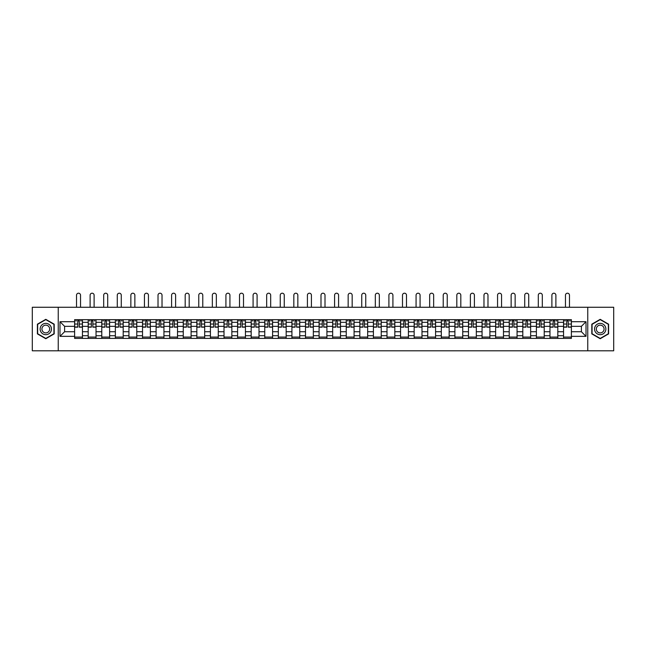 <?xml version="1.0" encoding="UTF-8"?>
<svg xmlns="http://www.w3.org/2000/svg" width="646" height="646" viewBox="0 0 646 646"><rect width="100%" height="100%" fill="white"/><g stroke="black" fill="none" stroke-linecap="round" stroke-linejoin="round"><path stroke-width="0.97" d="M587.755 350.794L613.7 350.794L613.7 307.262L32.3 307.262L32.3 350.794L587.755 350.794L587.755 307.262M88.195 338.391L88.195 322.322L82.446 322.322L82.446 338.391M82.446 322.322L82.446 319.673M88.195 322.322L88.195 319.673M96.028 319.673L96.028 338.391M101.777 338.391L101.777 319.673M109.61 319.673L109.61 338.391M115.359 338.391L115.359 319.673M123.192 319.673L123.192 338.391M128.942 338.391L128.942 319.673M136.774 319.673L136.774 338.391M142.524 338.391L142.524 319.673M150.356 319.673L150.356 338.391M156.106 338.391L156.106 319.673M163.939 319.673L163.939 338.391M169.68 338.391L169.68 319.673M177.521 319.673L177.521 338.391M183.262 338.391L183.262 319.673M191.103 319.673L191.103 338.391M196.844 338.391L196.844 319.673M204.685 319.673L204.685 338.391M210.426 338.391L210.426 319.673M218.267 319.673L218.267 338.391M224.009 338.391L224.009 319.673M231.849 319.673L231.849 338.391M237.591 338.391L237.591 319.673M245.432 319.673L245.432 338.391M251.173 338.391L251.173 319.673M259.006 319.673L259.006 338.391M264.755 338.391L264.755 319.673M272.588 319.673L272.588 338.391M278.337 338.391L278.337 319.673M286.17 319.673L286.17 338.391M291.919 338.391L291.919 319.673M299.752 319.673L299.752 338.391M305.501 338.391L305.501 319.673M313.334 319.673L313.334 338.391M319.084 338.391L319.084 319.673M326.916 319.673L326.916 338.391M332.666 338.391L332.666 319.673M340.499 319.673L340.499 338.391M346.248 338.391L346.248 319.673M354.081 319.673L354.081 338.391M359.83 338.391L359.83 319.673M367.663 319.673L367.663 338.391M373.412 338.391L373.412 319.673M381.245 319.673L381.245 338.391M386.994 338.391L386.994 319.673M394.827 319.673L394.827 338.391M400.568 338.391L400.568 319.673M408.409 319.673L408.409 338.391M414.151 338.391L414.151 319.673M421.991 319.673L421.991 338.391M427.733 338.391L427.733 319.673M435.574 319.673L435.574 338.391M441.315 338.391L441.315 319.673M449.156 319.673L449.156 338.391M454.897 338.391L454.897 319.673M462.738 319.673L462.738 338.391M468.479 338.391L468.479 319.673M476.32 319.673L476.32 338.391M482.061 338.391L482.061 319.673M489.894 319.673L489.894 338.391M495.643 338.391L495.643 319.673M503.476 319.673L503.476 338.391M509.226 338.391L509.226 319.673M517.058 319.673L517.058 338.391M522.808 338.391L522.808 319.673M530.641 319.673L530.641 338.391M536.39 338.391L536.39 319.673M544.223 319.673L544.223 338.391M549.972 338.391L549.972 319.673M557.805 319.673L557.805 338.391M563.554 338.391L563.554 319.673M563.554 331.729L557.805 331.729M549.972 331.729L544.223 331.729M536.39 331.729L530.641 331.729M522.808 331.729L517.058 331.729M509.226 331.729L503.476 331.729M495.643 331.729L489.894 331.729M482.061 331.729L476.32 331.729M468.479 331.729L462.738 331.729M454.897 331.729L449.156 331.729M441.315 331.729L435.574 331.729M427.733 331.729L421.991 331.729M414.151 331.729L408.409 331.729M400.568 331.729L394.827 331.729M386.994 331.729L381.245 331.729M373.412 331.729L367.663 331.729M359.83 331.729L354.081 331.729M346.248 331.729L340.499 331.729M332.666 331.729L326.916 331.729M319.084 331.729L313.334 331.729M305.501 331.729L299.752 331.729M291.919 331.729L286.17 331.729M278.337 331.729L272.588 331.729M264.755 331.729L259.006 331.729M251.173 331.729L245.432 331.729M237.591 331.729L231.849 331.729M224.009 331.729L218.267 331.729M210.426 331.729L204.685 331.729M196.844 331.729L191.103 331.729M183.262 331.729L177.521 331.729M169.68 331.729L163.939 331.729M156.106 331.729L150.356 331.729M142.524 331.729L136.774 331.729M128.942 331.729L123.192 331.729M115.359 331.729L109.61 331.729M101.777 331.729L96.028 331.729M88.195 331.729L82.446 331.729M563.554 326.327L557.805 326.327M549.972 326.327L544.223 326.327M536.39 326.327L530.641 326.327M522.808 326.327L517.058 326.327M509.226 326.327L503.476 326.327M495.643 326.327L489.894 326.327M482.061 326.327L476.32 326.327M468.479 326.327L462.738 326.327M454.897 326.327L449.156 326.327M441.315 326.327L435.574 326.327M427.733 326.327L421.991 326.327M414.151 326.327L408.409 326.327M400.568 326.327L394.827 326.327M386.994 326.327L381.245 326.327M373.412 326.327L367.663 326.327M359.83 326.327L354.081 326.327M346.248 326.327L340.499 326.327M332.666 326.327L326.916 326.327M319.084 326.327L313.334 326.327M305.501 326.327L299.752 326.327M291.919 326.327L286.17 326.327M278.337 326.327L272.588 326.327M264.755 326.327L259.006 326.327M251.173 326.327L245.432 326.327M237.591 326.327L231.849 326.327M224.009 326.327L218.267 326.327M210.426 326.327L204.685 326.327M196.844 326.327L191.103 326.327M183.262 326.327L177.521 326.327M169.68 326.327L163.939 326.327M156.106 326.327L150.356 326.327M142.524 326.327L136.774 326.327M128.942 326.327L123.192 326.327M115.359 326.327L109.61 326.327M101.777 326.327L96.028 326.327M88.195 326.327L82.446 326.327M64.6 331.729L74.613 331.729L74.613 326.327L64.6 326.327L64.6 331.729L59.989 336.34L59.989 321.716L74.613 321.716L74.613 326.327M571.387 326.327L571.387 331.729L581.4 331.729L581.4 326.327L571.387 326.327L571.387 319.673L74.613 319.673L74.613 321.716M571.387 321.716L586.011 321.716L586.011 336.34L571.387 336.34L571.387 331.729M74.613 331.729L74.613 338.391L571.387 338.391L571.387 336.34M74.613 336.34L59.989 336.34M58.245 350.794L58.245 307.262M54.199 324.179L45.793 319.326L37.395 324.179L37.395 333.877L45.793 338.73L54.199 333.877L54.199 324.179M608.605 324.179L600.207 319.326L591.801 324.179L591.801 333.877L600.207 338.73L608.605 333.877L608.605 324.179M82.446 337.083L74.613 337.083M77.786 320.973L79.272 320.973M96.028 337.083L88.195 337.083M91.369 320.973L92.854 320.973M109.61 337.083L101.777 337.083M104.951 320.973L106.437 320.973M123.192 337.083L115.359 337.083M118.533 320.973L120.019 320.973M136.774 337.083L128.942 337.083M132.115 320.973L133.593 320.973M150.356 337.083L142.524 337.083M145.697 320.973L147.175 320.973M163.939 337.083L156.106 337.083M159.279 320.973L160.757 320.973M177.521 337.083L169.68 337.083M172.862 320.973L174.339 320.973M191.103 337.083L183.262 337.083M186.444 320.973L187.921 320.973M204.685 337.083L196.844 337.083M200.026 320.973L201.504 320.973M218.267 337.083L210.426 337.083M213.608 320.973L215.086 320.973M231.849 337.083L224.009 337.083M227.19 320.973L228.668 320.973M245.432 337.083L237.591 337.083M240.772 320.973L242.25 320.973M259.006 337.083L251.173 337.083M254.354 320.973L255.832 320.973M272.588 337.083L264.755 337.083M267.937 320.973L269.414 320.973M286.17 337.083L278.337 337.083M281.519 320.973L282.996 320.973M299.752 337.083L291.919 337.083M295.093 320.973L296.579 320.973M313.334 337.083L305.501 337.083M308.675 320.973L310.161 320.973M326.916 337.083L319.084 337.083M322.257 320.973L323.743 320.973M340.499 337.083L332.666 337.083M335.839 320.973L337.325 320.973M354.081 337.083L346.248 337.083M349.421 320.973L350.907 320.973M367.663 337.083L359.83 337.083M363.004 320.973L364.481 320.973M381.245 337.083L373.412 337.083M376.586 320.973L378.063 320.973M394.827 337.083L386.994 337.083M390.168 320.973L391.646 320.973M408.409 337.083L400.568 337.083M403.75 320.973L405.228 320.973M421.991 337.083L414.151 337.083M417.332 320.973L418.81 320.973M435.574 337.083L427.733 337.083M430.914 320.973L432.392 320.973M449.156 337.083L441.315 337.083M444.496 320.973L445.974 320.973M462.738 337.083L454.897 337.083M458.079 320.973L459.556 320.973M476.32 337.083L468.479 337.083M471.661 320.973L473.138 320.973M489.894 337.083L482.061 337.083M485.243 320.973L486.721 320.973M503.476 337.083L495.643 337.083M498.825 320.973L500.303 320.973M517.058 337.083L509.226 337.083M512.407 320.973L513.885 320.973M530.641 337.083L522.808 337.083M525.981 320.973L527.467 320.973M544.223 337.083L536.39 337.083M539.563 320.973L541.049 320.973M557.805 337.083L549.972 337.083M553.146 320.973L554.631 320.973M571.387 337.083L563.554 337.083M566.728 320.973L568.214 320.973M59.989 321.716L64.6 326.327M581.4 331.729L586.011 336.34M581.4 326.327L586.011 321.716M80.532 307.262L80.532 295.206A2.003 2.003 87.4 0 0 78.529 293.203A2.003 2.003 87.4 0 0 76.527 295.206L76.527 307.262M79.272 327.159L79.272 319.754L82.405 319.754L82.405 327.159L79.272 327.159M77.786 320.892L79.272 320.892M75.784 320.892L76.398 320.892M80.661 320.892L81.275 320.892M77.786 319.754L74.653 319.754L74.653 327.159L77.786 327.159L77.786 319.754L79.272 319.754M94.114 307.262L94.114 295.206A2.003 2.003 87.4 0 0 92.112 293.203A2.003 2.003 87.4 0 0 90.109 295.206L90.109 307.262M92.854 327.159L92.854 319.754L95.988 319.754L95.988 327.159L92.854 327.159M91.369 320.892L92.854 320.892M89.366 320.892L89.98 320.892M94.243 320.892L94.857 320.892M91.369 319.754L88.236 319.754L88.236 327.159L91.369 327.159L91.369 319.754L92.854 319.754M107.696 307.262L107.696 295.206A2.003 2.003 87.4 0 0 105.694 293.203A2.003 2.003 87.4 0 0 103.691 295.206L103.691 307.262M106.437 327.159L106.437 319.754L109.57 319.754L109.57 327.159L106.437 327.159M104.951 320.892L106.437 320.892M102.948 320.892L103.562 320.892M107.825 320.892L108.439 320.892M104.951 319.754L101.818 319.754L101.818 327.159L104.951 327.159L104.951 319.754L106.437 319.754M40.892 331.858A5.661 5.661 0 0 0 48.628 333.934A5.661 5.661 0 0 0 50.695 326.198A5.661 5.661 0 0 0 42.967 324.13A5.661 5.661 0 0 0 40.892 331.858M42.442 330.97A3.876 3.876 0 0 0 47.731 332.383A3.876 3.876 0 0 0 49.153 327.094A3.876 3.876 0 0 0 43.855 325.673A3.876 3.876 0 0 0 42.442 330.97M45.793 319.633L53.933 324.332L53.933 333.732L45.793 338.431L37.654 333.732L37.654 324.332L45.793 319.633M595.305 331.858A5.661 5.661 0 0 0 603.033 333.934A5.661 5.661 0 0 0 605.108 326.198A5.661 5.661 0 0 0 597.372 324.13A5.661 5.661 0 0 0 595.305 331.858M596.847 330.97A3.876 3.876 0 0 0 602.145 332.383A3.876 3.876 0 0 0 603.558 327.094A3.876 3.876 0 0 0 598.269 325.673A3.876 3.876 0 0 0 596.847 330.97M600.207 319.633L608.346 324.332L608.346 333.732L600.207 338.431L592.067 333.732L592.067 324.332L600.207 319.633M121.278 307.262L121.278 295.206A2.003 2.003 87.4 0 0 119.276 293.203A2.003 2.003 87.4 0 0 117.273 295.206L117.273 307.262M120.019 327.159L120.019 319.754L123.152 319.754L123.152 327.159L120.019 327.159M118.533 320.892L120.019 320.892M116.53 320.892L117.144 320.892M121.408 320.892L122.021 320.892M118.533 319.754L115.4 319.754L115.4 327.159L118.533 327.159L118.533 319.754L120.019 319.754M134.861 307.262L134.861 295.206A2.003 2.003 87.4 0 0 132.858 293.203A2.003 2.003 87.4 0 0 130.855 295.206L130.855 307.262M133.593 327.159L133.593 319.754L136.734 319.754L136.734 327.159L133.593 327.159M132.115 320.892L133.593 320.892M130.112 320.892L130.726 320.892M134.99 320.892L135.595 320.892M132.115 319.754L128.982 319.754L128.982 327.159L132.115 327.159L132.115 319.754L133.593 319.754M148.443 307.262L148.443 295.206A2.003 2.003 87.4 0 0 146.44 293.203A2.003 2.003 87.4 0 0 144.438 295.206L144.438 307.262M147.175 327.159L147.175 319.754L150.316 319.754L150.316 327.159L147.175 327.159M145.697 320.892L147.175 320.892M143.695 320.892L144.308 320.892M148.572 320.892L149.178 320.892M145.697 319.754L142.564 319.754L142.564 327.159L145.697 327.159L145.697 319.754L147.175 319.754M162.025 307.262L162.025 295.206A2.003 2.003 87.4 0 0 160.022 293.203A2.003 2.003 87.4 0 0 158.02 295.206L158.02 307.262M160.757 327.159L160.757 319.754L163.89 319.754L163.89 327.159L160.757 327.159M159.279 320.892L160.757 320.892M157.277 320.892L157.89 320.892M162.154 320.892L162.76 320.892M159.279 319.754L156.146 319.754L156.146 327.159L159.279 327.159L159.279 319.754L160.757 319.754M175.607 307.262L175.607 295.206A2.003 2.003 87.4 0 0 173.604 293.203A2.003 2.003 87.4 0 0 171.602 295.206L171.602 307.262M174.339 327.159L174.339 319.754L177.472 319.754L177.472 327.159L174.339 327.159M172.862 320.892L174.339 320.892M170.859 320.892L171.473 320.892M175.736 320.892L176.342 320.892M172.862 319.754L169.728 319.754L169.728 327.159L172.862 327.159L172.862 319.754L174.339 319.754M189.189 307.262L189.189 295.206A2.003 2.003 87.4 0 0 187.187 293.203A2.003 2.003 87.4 0 0 185.184 295.206L185.184 307.262M187.921 327.159L187.921 319.754L191.054 319.754L191.054 327.159L187.921 327.159M186.444 320.892L187.921 320.892M184.441 320.892L185.047 320.892M189.318 320.892L189.924 320.892M186.444 319.754L183.311 319.754L183.311 327.159L186.444 327.159L186.444 319.754L187.921 319.754M202.771 307.262L202.771 295.206A2.003 2.003 87.4 0 0 200.769 293.203A2.003 2.003 87.4 0 0 198.766 295.206L198.766 307.262M201.504 327.159L201.504 319.754L204.637 319.754L204.637 327.159L201.504 327.159M200.026 320.892L201.504 320.892M198.023 320.892L198.629 320.892M202.901 320.892L203.506 320.892M200.026 319.754L196.893 319.754L196.893 327.159L200.026 327.159L200.026 319.754L201.504 319.754M216.345 307.262L216.345 295.206A2.003 2.003 87.4 0 0 214.343 293.203A2.003 2.003 87.4 0 0 212.34 295.206L212.34 307.262M215.086 327.159L215.086 319.754L218.219 319.754L218.219 327.159L215.086 327.159M213.608 320.892L215.086 320.892M211.605 320.892L212.211 320.892M216.483 320.892L217.088 320.892M213.608 319.754L210.475 319.754L210.475 327.159L213.608 327.159L213.608 319.754L215.086 319.754M229.928 307.262L229.928 295.206A2.003 2.003 87.4 0 0 227.925 293.203A2.003 2.003 87.4 0 0 225.922 295.206L225.922 307.262M228.668 327.159L228.668 319.754L231.801 319.754L231.801 327.159L228.668 327.159M227.19 320.892L228.668 320.892M225.188 320.892L225.793 320.892M230.065 320.892L230.67 320.892M227.19 319.754L224.057 319.754L224.057 327.159L227.19 327.159L227.19 319.754L228.668 319.754M243.51 307.262L243.51 295.206A2.003 2.003 87.4 0 0 241.507 293.203A2.003 2.003 87.4 0 0 239.505 295.206L239.505 307.262M242.25 327.159L242.25 319.754L245.383 319.754L245.383 327.159L242.25 327.159M240.772 320.892L242.25 320.892M238.77 320.892L239.375 320.892M243.647 320.892L244.253 320.892M240.772 319.754L237.639 319.754L237.639 327.159L240.772 327.159L240.772 319.754L242.25 319.754M257.092 307.262L257.092 295.206A2.003 2.003 87.4 0 0 255.089 293.203A2.003 2.003 87.4 0 0 253.087 295.206L253.087 307.262M255.832 327.159L255.832 319.754L258.965 319.754L258.965 327.159L255.832 327.159M254.354 320.892L255.832 320.892M252.352 320.892L252.957 320.892M257.221 320.892L257.835 320.892M254.354 319.754L251.221 319.754L251.221 327.159L254.354 327.159L254.354 319.754L255.832 319.754M270.674 307.262L270.674 295.206A2.003 2.003 87.4 0 0 268.671 293.203A2.003 2.003 87.4 0 0 266.669 295.206L266.669 307.262M269.414 327.159L269.414 319.754L272.547 319.754L272.547 327.159L269.414 327.159M267.937 320.892L269.414 320.892M265.934 320.892L266.54 320.892M270.803 320.892L271.417 320.892M267.937 319.754L264.795 319.754L264.795 327.159L267.937 327.159L267.937 319.754L269.414 319.754M284.256 307.262L284.256 295.206A2.003 2.003 87.4 0 0 282.254 293.203A2.003 2.003 87.4 0 0 280.251 295.206L280.251 307.262M282.996 327.159L282.996 319.754L286.13 319.754L286.13 327.159L282.996 327.159M281.519 320.892L282.996 320.892M279.516 320.892L280.122 320.892M284.385 320.892L284.999 320.892M281.519 319.754L278.378 319.754L278.378 327.159L281.519 327.159L281.519 319.754L282.996 319.754M297.838 307.262L297.838 295.206A2.003 2.003 87.4 0 0 295.836 293.203A2.003 2.003 87.4 0 0 293.833 295.206L293.833 307.262M296.579 327.159L296.579 319.754L299.712 319.754L299.712 327.159L296.579 327.159M295.093 320.892L296.579 320.892M293.09 320.892L293.704 320.892M297.967 320.892L298.581 320.892M295.093 319.754L291.96 319.754L291.96 327.159L295.093 327.159L295.093 319.754L296.579 319.754M311.42 307.262L311.42 295.206A2.003 2.003 87.4 0 0 309.418 293.203A2.003 2.003 87.4 0 0 307.415 295.206L307.415 307.262M310.161 327.159L310.161 319.754L313.294 319.754L313.294 327.159L310.161 327.159M308.675 320.892L310.161 320.892M306.672 320.892L307.286 320.892M311.55 320.892L312.163 320.892M308.675 319.754L305.542 319.754L305.542 327.159L308.675 327.159L308.675 319.754L310.161 319.754M325.003 307.262L325.003 295.206A2.003 2.003 87.4 0 0 323 293.203A2.003 2.003 87.4 0 0 320.997 295.206L320.997 307.262M323.743 327.159L323.743 319.754L326.876 319.754L326.876 327.159L323.743 327.159M322.257 320.892L323.743 320.892M320.255 320.892L320.868 320.892M325.132 320.892L325.745 320.892M322.257 319.754L319.124 319.754L319.124 327.159L322.257 327.159L322.257 319.754L323.743 319.754M338.585 307.262L338.585 295.206A2.003 2.003 87.4 0 0 336.582 293.203A2.003 2.003 87.4 0 0 334.58 295.206L334.58 307.262M337.325 327.159L337.325 319.754L340.458 319.754L340.458 327.159L337.325 327.159M335.839 320.892L337.325 320.892M333.837 320.892L334.45 320.892M338.714 320.892L339.328 320.892M335.839 319.754L332.706 319.754L332.706 327.159L335.839 327.159L335.839 319.754L337.325 319.754M352.167 307.262L352.167 295.206A2.003 2.003 87.4 0 0 350.164 293.203A2.003 2.003 87.4 0 0 348.162 295.206L348.162 307.262M350.907 327.159L350.907 319.754L354.04 319.754L354.04 327.159L350.907 327.159M349.421 320.892L350.907 320.892M347.419 320.892L348.032 320.892M352.296 320.892L352.91 320.892M349.421 319.754L346.288 319.754L346.288 327.159L349.421 327.159L349.421 319.754L350.907 319.754M365.749 307.262L365.749 295.206A2.003 2.003 87.4 0 0 363.746 293.203A2.003 2.003 87.4 0 0 361.744 295.206L361.744 307.262M364.481 327.159L364.481 319.754L367.622 319.754L367.622 327.159L364.481 327.159M363.004 320.892L364.481 320.892M361.001 320.892L361.615 320.892M365.878 320.892L366.484 320.892M363.004 319.754L359.87 319.754L359.87 327.159L363.004 327.159L363.004 319.754L364.481 319.754M379.331 307.262L379.331 295.206A2.003 2.003 87.4 0 0 377.329 293.203A2.003 2.003 87.4 0 0 375.326 295.206L375.326 307.262M378.063 327.159L378.063 319.754L381.205 319.754L381.205 327.159L378.063 327.159M376.586 320.892L378.063 320.892M374.583 320.892L375.197 320.892M379.46 320.892L380.066 320.892M376.586 319.754L373.453 319.754L373.453 327.159L376.586 327.159L376.586 319.754L378.063 319.754M392.913 307.262L392.913 295.206A2.003 2.003 87.4 0 0 390.911 293.203A2.003 2.003 87.4 0 0 388.908 295.206L388.908 307.262M391.646 327.159L391.646 319.754L394.779 319.754L394.779 327.159L391.646 327.159M390.168 320.892L391.646 320.892M388.165 320.892L388.779 320.892M393.043 320.892L393.648 320.892M390.168 319.754L387.035 319.754L387.035 327.159L390.168 327.159L390.168 319.754L391.646 319.754M406.495 307.262L406.495 295.206A2.003 2.003 87.4 0 0 404.493 293.203A2.003 2.003 87.4 0 0 402.49 295.206L402.49 307.262M405.228 327.159L405.228 319.754L408.361 319.754L408.361 327.159L405.228 327.159M403.75 320.892L405.228 320.892M401.747 320.892L402.353 320.892M406.625 320.892L407.23 320.892M403.75 319.754L400.617 319.754L400.617 327.159L403.75 327.159L403.75 319.754L405.228 319.754M420.078 307.262L420.078 295.206A2.003 2.003 87.4 0 0 418.075 293.203A2.003 2.003 87.4 0 0 416.072 295.206L416.072 307.262M418.81 327.159L418.81 319.754L421.943 319.754L421.943 327.159L418.81 327.159M417.332 320.892L418.81 320.892M415.33 320.892L415.935 320.892M420.207 320.892L420.812 320.892M417.332 319.754L414.199 319.754L414.199 327.159L417.332 327.159L417.332 319.754L418.81 319.754M433.66 307.262L433.66 295.206A2.003 2.003 87.4 0 0 431.657 293.203A2.003 2.003 87.4 0 0 429.655 295.206L429.655 307.262M432.392 327.159L432.392 319.754L435.525 319.754L435.525 327.159L432.392 327.159M430.914 320.892L432.392 320.892M428.912 320.892L429.517 320.892M433.789 320.892L434.395 320.892M430.914 319.754L427.781 319.754L427.781 327.159L430.914 327.159L430.914 319.754L432.392 319.754M447.234 307.262L447.234 295.206A2.003 2.003 87.4 0 0 445.231 293.203A2.003 2.003 87.4 0 0 443.229 295.206L443.229 307.262M445.974 327.159L445.974 319.754L449.107 319.754L449.107 327.159L445.974 327.159M444.496 320.892L445.974 320.892M442.494 320.892L443.099 320.892M447.371 320.892L447.977 320.892M444.496 319.754L441.363 319.754L441.363 327.159L444.496 327.159L444.496 319.754L445.974 319.754M460.816 307.262L460.816 295.206A2.003 2.003 87.4 0 0 458.813 293.203A2.003 2.003 87.4 0 0 456.811 295.206L456.811 307.262M459.556 327.159L459.556 319.754L462.689 319.754L462.689 327.159L459.556 327.159M458.079 320.892L459.556 320.892M456.076 320.892L456.682 320.892M460.953 320.892L461.559 320.892M458.079 319.754L454.945 319.754L454.945 327.159L458.079 327.159L458.079 319.754L459.556 319.754M474.398 307.262L474.398 295.206A2.003 2.003 87.4 0 0 472.396 293.203A2.003 2.003 87.4 0 0 470.393 295.206L470.393 307.262M473.138 327.159L473.138 319.754L476.272 319.754L476.272 327.159L473.138 327.159M471.661 320.892L473.138 320.892M469.658 320.892L470.264 320.892M474.527 320.892L475.141 320.892M471.661 319.754L468.528 319.754L468.528 327.159L471.661 327.159L471.661 319.754L473.138 319.754M487.98 307.262L487.98 295.206A2.003 2.003 87.4 0 0 485.978 293.203A2.003 2.003 87.4 0 0 483.975 295.206L483.975 307.262M486.721 327.159L486.721 319.754L489.854 319.754L489.854 327.159L486.721 327.159M485.243 320.892L486.721 320.892M483.24 320.892L483.846 320.892M488.11 320.892L488.723 320.892M485.243 319.754L482.11 319.754L482.11 327.159L485.243 327.159L485.243 319.754L486.721 319.754M501.562 307.262L501.562 295.206A2.003 2.003 87.4 0 0 499.56 293.203A2.003 2.003 87.4 0 0 497.557 295.206L497.557 307.262M500.303 327.159L500.303 319.754L503.436 319.754L503.436 327.159L500.303 327.159M498.825 320.892L500.303 320.892M496.822 320.892L497.428 320.892M501.692 320.892L502.305 320.892M498.825 319.754L495.684 319.754L495.684 327.159L498.825 327.159L498.825 319.754L500.303 319.754M515.145 307.262L515.145 295.206A2.003 2.003 87.4 0 0 513.142 293.203A2.003 2.003 87.4 0 0 511.139 295.206L511.139 307.262M513.885 327.159L513.885 319.754L517.018 319.754L517.018 327.159L513.885 327.159M512.407 320.892L513.885 320.892M510.405 320.892L511.01 320.892M515.274 320.892L515.888 320.892M512.407 319.754L509.266 319.754L509.266 327.159L512.407 327.159L512.407 319.754L513.885 319.754M528.727 307.262L528.727 295.206A2.003 2.003 87.4 0 0 526.724 293.203A2.003 2.003 87.4 0 0 524.722 295.206L524.722 307.262M527.467 327.159L527.467 319.754L530.6 319.754L530.6 327.159L527.467 327.159M525.981 320.892L527.467 320.892M523.979 320.892L524.592 320.892M528.856 320.892L529.47 320.892M525.981 319.754L522.848 319.754L522.848 327.159L525.981 327.159L525.981 319.754L527.467 319.754M542.309 307.262L542.309 295.206A2.003 2.003 87.4 0 0 540.306 293.203A2.003 2.003 87.4 0 0 538.304 295.206L538.304 307.262M541.049 327.159L541.049 319.754L544.182 319.754L544.182 327.159L541.049 327.159M539.563 320.892L541.049 320.892M537.561 320.892L538.175 320.892M542.438 320.892L543.052 320.892M539.563 319.754L536.43 319.754L536.43 327.159L539.563 327.159L539.563 319.754L541.049 319.754M555.891 307.262L555.891 295.206A2.003 2.003 87.4 0 0 553.888 293.203A2.003 2.003 87.4 0 0 551.886 295.206L551.886 307.262M554.631 327.159L554.631 319.754L557.764 319.754L557.764 327.159L554.631 327.159M553.146 320.892L554.631 320.892M551.143 320.892L551.757 320.892M556.02 320.892L556.634 320.892M553.146 319.754L550.012 319.754L550.012 327.159L553.146 327.159L553.146 319.754L554.631 319.754M569.473 307.262L569.473 295.206A2.003 2.003 87.4 0 0 567.471 293.203A2.003 2.003 87.4 0 0 565.468 295.206L565.468 307.262M568.214 327.159L568.214 319.754L571.347 319.754L571.347 327.159L568.214 327.159M566.728 320.892L568.214 320.892M564.725 320.892L565.339 320.892M569.602 320.892L570.216 320.892M566.728 319.754L563.595 319.754L563.595 327.159L566.728 327.159L566.728 319.754L568.214 319.754M549.972 322.322L544.223 322.322M536.39 322.322L530.641 322.322M522.808 322.322L517.058 322.322M509.226 322.322L503.476 322.322M495.643 322.322L489.894 322.322M482.061 322.322L476.32 322.322M468.479 322.322L462.738 322.322M454.897 322.322L449.156 322.322M441.315 322.322L435.574 322.322M427.733 322.322L421.991 322.322M414.151 322.322L408.409 322.322M400.568 322.322L394.827 322.322M386.994 322.322L381.245 322.322M373.412 322.322L367.663 322.322M359.83 322.322L354.081 322.322M346.248 322.322L340.499 322.322M332.666 322.322L326.916 322.322M319.084 322.322L313.334 322.322M305.501 322.322L299.752 322.322M291.919 322.322L286.17 322.322M278.337 322.322L272.588 322.322M264.755 322.322L259.006 322.322M251.173 322.322L245.432 322.322M237.591 322.322L231.849 322.322M224.009 322.322L218.267 322.322M210.426 322.322L204.685 322.322M196.844 322.322L191.103 322.322M183.262 322.322L177.521 322.322M169.68 322.322L163.939 322.322M156.106 322.322L150.356 322.322M142.524 322.322L136.774 322.322M128.942 322.322L123.192 322.322M115.359 322.322L109.61 322.322M101.777 322.322L96.028 322.322M563.554 322.322L557.805 322.322M549.972 335.734L544.223 335.734M536.39 335.734L530.641 335.734M522.808 335.734L517.058 335.734M509.226 335.734L503.476 335.734M495.643 335.734L489.894 335.734M482.061 335.734L476.32 335.734M468.479 335.734L462.738 335.734M454.897 335.734L449.156 335.734M441.315 335.734L435.574 335.734M427.733 335.734L421.991 335.734M414.151 335.734L408.409 335.734M400.568 335.734L394.827 335.734M386.994 335.734L381.245 335.734M373.412 335.734L367.663 335.734M359.83 335.734L354.081 335.734M346.248 335.734L340.499 335.734M332.666 335.734L326.916 335.734M319.084 335.734L313.334 335.734M305.501 335.734L299.752 335.734M291.919 335.734L286.17 335.734M278.337 335.734L272.588 335.734M264.755 335.734L259.006 335.734M251.173 335.734L245.432 335.734M237.591 335.734L231.849 335.734M224.009 335.734L218.267 335.734M210.426 335.734L204.685 335.734M196.844 335.734L191.103 335.734M183.262 335.734L177.521 335.734M169.68 335.734L163.939 335.734M156.106 335.734L150.356 335.734M142.524 335.734L136.774 335.734M128.942 335.734L123.192 335.734M115.359 335.734L109.61 335.734M101.777 335.734L96.028 335.734M88.195 335.734L82.446 335.734M563.554 335.734L557.805 335.734M79.272 326.973L82.405 326.973M79.272 324.034L82.405 324.034M74.653 326.973L77.786 326.973M74.653 324.034L77.786 324.034M92.854 326.973L95.988 326.973M92.854 324.034L95.988 324.034M88.236 326.973L91.369 326.973M88.236 324.034L91.369 324.034M106.437 326.973L109.57 326.973M106.437 324.034L109.57 324.034M101.818 326.973L104.951 326.973M101.818 324.034L104.951 324.034M120.019 326.973L123.152 326.973M120.019 324.034L123.152 324.034M115.4 326.973L118.533 326.973M115.4 324.034L118.533 324.034M133.593 326.973L136.734 326.973M133.593 324.034L136.734 324.034M128.982 326.973L132.115 326.973M128.982 324.034L132.115 324.034M147.175 326.973L150.316 326.973M147.175 324.034L150.316 324.034M142.564 326.973L145.697 326.973M142.564 324.034L145.697 324.034M160.757 326.973L163.89 326.973M160.757 324.034L163.89 324.034M156.146 326.973L159.279 326.973M156.146 324.034L159.279 324.034M174.339 326.973L177.472 326.973M174.339 324.034L177.472 324.034M169.728 326.973L172.862 326.973M169.728 324.034L172.862 324.034M187.921 326.973L191.054 326.973M187.921 324.034L191.054 324.034M183.311 326.973L186.444 326.973M183.311 324.034L186.444 324.034M201.504 326.973L204.637 326.973M201.504 324.034L204.637 324.034M196.893 326.973L200.026 326.973M196.893 324.034L200.026 324.034M215.086 326.973L218.219 326.973M215.086 324.034L218.219 324.034M210.475 326.973L213.608 326.973M210.475 324.034L213.608 324.034M228.668 326.973L231.801 326.973M228.668 324.034L231.801 324.034M224.057 326.973L227.19 326.973M224.057 324.034L227.19 324.034M242.25 326.973L245.383 326.973M242.25 324.034L245.383 324.034M237.639 326.973L240.772 326.973M237.639 324.034L240.772 324.034M255.832 326.973L258.965 326.973M255.832 324.034L258.965 324.034M251.221 326.973L254.354 326.973M251.221 324.034L254.354 324.034M269.414 326.973L272.547 326.973M269.414 324.034L272.547 324.034M264.795 326.973L267.937 326.973M264.795 324.034L267.937 324.034M282.996 326.973L286.13 326.973M282.996 324.034L286.13 324.034M278.378 326.973L281.519 326.973M278.378 324.034L281.519 324.034M296.579 326.973L299.712 326.973M296.579 324.034L299.712 324.034M291.96 326.973L295.093 326.973M291.96 324.034L295.093 324.034M310.161 326.973L313.294 326.973M310.161 324.034L313.294 324.034M305.542 326.973L308.675 326.973M305.542 324.034L308.675 324.034M323.743 326.973L326.876 326.973M323.743 324.034L326.876 324.034M319.124 326.973L322.257 326.973M319.124 324.034L322.257 324.034M337.325 326.973L340.458 326.973M337.325 324.034L340.458 324.034M332.706 326.973L335.839 326.973M332.706 324.034L335.839 324.034M350.907 326.973L354.04 326.973M350.907 324.034L354.04 324.034M346.288 326.973L349.421 326.973M346.288 324.034L349.421 324.034M364.481 326.973L367.622 326.973M364.481 324.034L367.622 324.034M359.87 326.973L363.004 326.973M359.87 324.034L363.004 324.034M378.063 326.973L381.205 326.973M378.063 324.034L381.205 324.034M373.453 326.973L376.586 326.973M373.453 324.034L376.586 324.034M391.646 326.973L394.779 326.973M391.646 324.034L394.779 324.034M387.035 326.973L390.168 326.973M387.035 324.034L390.168 324.034M405.228 326.973L408.361 326.973M405.228 324.034L408.361 324.034M400.617 326.973L403.75 326.973M400.617 324.034L403.75 324.034M418.81 326.973L421.943 326.973M418.81 324.034L421.943 324.034M414.199 326.973L417.332 326.973M414.199 324.034L417.332 324.034M432.392 326.973L435.525 326.973M432.392 324.034L435.525 324.034M427.781 326.973L430.914 326.973M427.781 324.034L430.914 324.034M445.974 326.973L449.107 326.973M445.974 324.034L449.107 324.034M441.363 326.973L444.496 326.973M441.363 324.034L444.496 324.034M459.556 326.973L462.689 326.973M459.556 324.034L462.689 324.034M454.945 326.973L458.079 326.973M454.945 324.034L458.079 324.034M473.138 326.973L476.272 326.973M473.138 324.034L476.272 324.034M468.528 326.973L471.661 326.973M468.528 324.034L471.661 324.034M486.721 326.973L489.854 326.973M486.721 324.034L489.854 324.034M482.11 326.973L485.243 326.973M482.11 324.034L485.243 324.034M500.303 326.973L503.436 326.973M500.303 324.034L503.436 324.034M495.684 326.973L498.825 326.973M495.684 324.034L498.825 324.034M513.885 326.973L517.018 326.973M513.885 324.034L517.018 324.034M509.266 326.973L512.407 326.973M509.266 324.034L512.407 324.034M527.467 326.973L530.6 326.973M527.467 324.034L530.6 324.034M522.848 326.973L525.981 326.973M522.848 324.034L525.981 324.034M541.049 326.973L544.182 326.973M541.049 324.034L544.182 324.034M536.43 326.973L539.563 326.973M536.43 324.034L539.563 324.034M554.631 326.973L557.764 326.973M554.631 324.034L557.764 324.034M550.012 326.973L553.146 326.973M550.012 324.034L553.146 324.034M568.214 326.973L571.347 326.973M568.214 324.034L571.347 324.034M563.595 326.973L566.728 326.973M563.595 324.034L566.728 324.034"/></g></svg>
